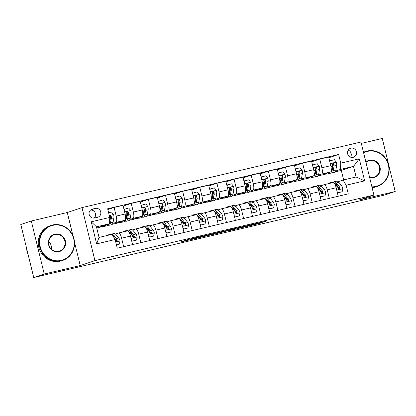<?xml version="1.0" encoding="UTF-8"?>
<svg xmlns="http://www.w3.org/2000/svg" width="416" height="416" viewBox="0 0 416 416"><rect width="100%" height="100%" fill="white"/><g stroke="black" fill="none" stroke-linecap="round" stroke-linejoin="round"><path stroke-width="0.62" d="M204.766 235.586L188.053 239.528L180.57 242.034L197.096 238.15L191.604 239.278L204.766 235.586M350.891 148.184A4.722 4.503 71.5 0 0 347.677 153.998A4.722 4.503 71.5 0 0 353.506 157.248A4.722 4.503 71.5 0 0 356.346 151.538A4.722 4.503 71.5 0 0 350.891 148.184M263.411 222.056L266.318 221.088L248.68 225.274L241.197 227.781L259.828 223.387L261.409 222.726L244.244 226.959L249.293 225.254L263.411 222.056L263.344 221.785M359.211 199.966L395.2 191.506L384.701 195.016L33.727 277.529L44.231 274.019L80.22 265.559L94.921 260.645L373.911 195.057L359.211 199.966M225.399 230.75L206.83 235.113L199.342 237.619L217.979 233.225L225.394 230.724M229.512 229.741L246.386 225.8L238.904 228.306L230.35 230.36L229.351 230.563L231.494 229.71L220.163 232.731L229.512 229.741M94.526 218L97.542 217.292A4.576 4.363 71.5 0 0 100.656 211.656A4.576 4.363 71.5 0 0 95.373 208.406L92.357 209.113A4.576 4.363 71.5 0 0 89.242 214.75A4.576 4.363 71.5 0 0 94.526 218M94.921 260.645L81.994 207.61L360.984 142.022L373.911 195.057M115.138 239.528L96.632 243.875L91.25 221.801L109.756 217.454L109.476 223.746L96.45 226.808L99.034 237.416L112.06 234.354L115.138 239.528L117.25 248.196L348.26 193.887L346.148 185.214L343.07 180.045L356.096 176.982L353.506 166.374L340.486 169.437L335.566 171.08M328.848 157.747L338.655 154.471L107.645 208.78L109.756 217.454M338.655 154.471L340.766 163.14L359.273 158.792L364.655 180.866L346.148 185.214M72.977 235.846L67.288 212.524L31.299 220.984L44.231 274.019M31.299 220.984L20.8 224.494L33.727 277.529M395.2 191.506L382.273 138.471L361.322 143.395M67.288 212.524L81.994 207.61M109.476 223.746L100.443 226.767L103.698 225.997M343.637 179.91L341.328 170.446L335.088 171.912M331.131 172.843L330.84 172.91M326.882 173.841L317.949 175.942M313.997 176.868L313.7 176.94M309.743 177.871L300.815 179.967M296.858 180.898L296.561 180.97M292.609 181.896L283.676 183.997M279.718 184.928L279.427 184.995M275.47 185.926L266.536 188.027M262.584 188.958L262.288 189.025M258.336 189.956L249.402 192.057M245.445 192.988L245.149 193.055M241.197 193.986L232.263 196.087M228.311 197.012L228.015 197.085M224.058 198.016L215.129 200.112M211.172 201.042L210.876 201.115M206.924 202.041L197.99 204.142M194.033 205.072L193.742 205.14M189.784 206.071L180.851 208.172M176.899 209.102L176.602 209.17M172.645 210.101L163.717 212.202M159.76 213.132L159.463 213.2M155.511 214.131L146.578 216.232M142.626 217.157L142.329 217.23M138.372 218.161L129.438 220.256M125.486 221.187L125.19 221.26M121.238 222.186L112.304 224.286M108.347 225.217L108.056 225.285M104.099 226.216L96.73 227.947M341.328 170.446L353.506 166.374L359.273 158.792M311.709 161.777L319.753 159.089L328.661 156.993L330.777 165.667A5.902 1.763 76.8 0 1 330.496 171.959L323.227 174.387L326.482 173.623M319.753 159.089L321.864 167.762A5.902 1.763 76.8 0 1 321.584 174.054L318.427 175.11M294.57 165.802L302.614 163.119L311.527 161.023L313.638 169.692A5.902 1.763 76.8 0 1 313.357 175.989L306.088 178.417L309.343 177.653M302.614 163.119L304.73 171.787A5.902 1.763 76.8 0 1 304.444 178.084L301.293 179.14M277.436 169.832L285.475 167.144L294.388 165.053L296.504 173.722A5.902 1.763 76.8 0 1 296.218 180.019L288.954 182.447L292.204 181.683M285.475 167.144L287.591 175.817A5.902 1.763 76.8 0 1 287.31 182.114L284.154 183.165M260.296 173.862L268.341 171.174L277.254 169.078L279.365 177.752A5.902 1.763 76.8 0 1 279.084 184.049L271.814 186.477L275.07 185.708M268.341 171.174L270.452 179.847A5.902 1.763 76.8 0 1 270.171 186.139L267.015 187.195M243.162 177.892L251.202 175.204L260.114 173.108L262.226 181.782A5.902 1.763 76.8 0 1 261.945 188.074L254.68 190.502L257.93 189.738M251.202 175.204L253.318 183.877A5.902 1.763 76.8 0 1 253.032 190.169L249.881 191.225M226.023 181.922L234.068 179.234L242.975 177.138L245.092 185.812A5.902 1.763 76.8 0 1 244.806 192.104L237.541 194.532L240.796 193.768M234.068 179.234L236.179 187.907A5.902 1.763 76.8 0 1 235.898 194.199L232.742 195.255M208.884 185.947L216.928 183.264L225.841 181.168L227.952 189.836A5.902 1.763 76.8 0 1 227.672 196.134L220.402 198.562L223.657 197.798M216.928 183.264L219.04 191.932A5.902 1.763 76.8 0 1 218.759 198.229L215.602 199.285M191.75 189.977L199.789 187.288L208.702 185.198L210.818 193.866A5.902 1.763 76.8 0 1 210.532 200.164L203.268 202.592L206.518 201.828M199.789 187.288L201.906 195.962A5.902 1.763 76.8 0 1 201.625 202.259L198.468 203.31M174.611 194.007L182.655 191.318L191.563 189.223L193.679 197.896A5.902 1.763 76.8 0 1 193.398 204.194L186.129 206.622L189.384 205.852M182.655 191.318L184.766 199.992A5.902 1.763 76.8 0 1 184.486 206.284L181.329 207.34M157.472 198.037L165.516 195.348L174.429 193.253L176.54 201.926A5.902 1.763 76.8 0 1 176.259 208.218L168.995 210.647L172.245 209.882M165.516 195.348L167.632 204.022A5.902 1.763 76.8 0 1 167.346 210.314L164.195 211.37M140.338 202.067L148.377 199.378L157.29 197.283L159.406 205.956A5.902 1.763 76.8 0 1 159.12 212.248L151.856 214.677L155.106 213.912M148.377 199.378L150.493 208.052A5.902 1.763 76.8 0 1 150.212 214.344L147.056 215.4M123.198 206.092L131.243 203.408L140.156 201.313L142.267 209.981A5.902 1.763 76.8 0 1 141.986 216.278L134.716 218.707L137.972 217.942M131.243 203.408L133.354 212.077A5.902 1.763 76.8 0 1 133.073 218.374L129.917 219.43M107.827 209.534L114.104 207.433L123.016 205.343L125.128 214.011A5.902 1.763 76.8 0 1 124.847 220.308L117.582 222.737L120.832 221.972M114.104 207.433L116.22 216.107A5.902 1.763 76.8 0 1 115.934 222.404L112.783 223.454M115.456 234.036L118.524 233.007A5.902 1.763 76.8 0 1 118.57 232.996A5.902 1.763 76.8 0 1 121.602 238.181L123.672 246.688M132.59 230.006L135.658 228.982A5.902 1.763 76.8 0 1 135.704 228.966A5.902 1.763 76.8 0 1 138.736 234.151L140.811 242.658M149.729 225.976L152.797 224.952A5.902 1.763 76.8 0 1 152.844 224.936A5.902 1.763 76.8 0 1 155.875 230.126L157.95 238.628M166.868 221.946L169.936 220.922A5.902 1.763 76.8 0 1 169.978 220.912A5.902 1.763 76.8 0 1 173.009 226.096L175.084 234.603M184.002 217.916L187.07 216.892A5.902 1.763 76.8 0 1 187.117 216.882A5.902 1.763 76.8 0 1 190.148 222.066L192.223 230.573M201.141 213.892L204.209 212.862A5.902 1.763 76.8 0 1 204.256 212.852A5.902 1.763 76.8 0 1 207.288 218.036L209.357 226.543M218.275 209.862L221.343 208.837A5.902 1.763 76.8 0 1 221.39 208.822A5.902 1.763 76.8 0 1 224.422 214.006L226.496 222.513M235.414 205.832L238.482 204.807A5.902 1.763 76.8 0 1 238.529 204.792A5.902 1.763 76.8 0 1 241.561 209.981L243.636 218.483M252.554 201.802L255.622 200.777A5.902 1.763 76.8 0 1 255.668 200.767A5.902 1.763 76.8 0 1 258.7 205.951L260.77 214.458M269.688 197.772L272.756 196.747A5.902 1.763 76.8 0 1 272.802 196.737A5.902 1.763 76.8 0 1 275.834 201.921L277.909 210.428M286.827 193.747L289.895 192.717A5.902 1.763 76.8 0 1 289.942 192.707A5.902 1.763 76.8 0 1 292.973 197.891L295.048 206.398M303.966 189.717L307.029 188.692A5.902 1.763 76.8 0 1 307.076 188.677A5.902 1.763 76.8 0 1 310.107 193.861L312.182 202.368M321.1 185.687L324.168 184.662A5.902 1.763 76.8 0 1 324.215 184.647A5.902 1.763 76.8 0 1 327.246 189.836L329.321 198.338M338.239 181.657L343.07 180.045M118.617 232.986L127.431 230.916A5.902 1.763 76.8 0 1 127.478 230.901A5.902 1.763 76.8 0 1 130.51 236.085L132.584 244.592M135.751 228.956L144.57 226.886A5.902 1.763 76.8 0 1 144.617 226.871A5.902 1.763 76.8 0 1 147.649 232.055L149.724 240.562M152.89 224.931L161.71 222.856A5.902 1.763 76.8 0 1 161.756 222.841A5.902 1.763 76.8 0 1 164.788 228.03L166.858 236.538M170.03 220.901L178.844 218.826A5.902 1.763 76.8 0 1 178.89 218.816A5.902 1.763 76.8 0 1 181.922 224L183.997 232.508M187.164 216.871L195.983 214.796A5.902 1.763 76.8 0 1 196.03 214.786A5.902 1.763 76.8 0 1 199.061 219.97L201.136 228.478M204.303 212.841L213.117 210.772A5.902 1.763 76.8 0 1 213.164 210.756A5.902 1.763 76.8 0 1 216.195 215.94L218.27 224.448M221.437 208.811L230.256 206.742A5.902 1.763 76.8 0 1 230.303 206.726A5.902 1.763 76.8 0 1 233.334 211.91L235.409 220.418M238.576 204.786L247.395 202.712A5.902 1.763 76.8 0 1 247.442 202.696A5.902 1.763 76.8 0 1 250.474 207.886L252.543 216.393M255.715 200.756L264.529 198.682A5.902 1.763 76.8 0 1 264.576 198.671A5.902 1.763 76.8 0 1 267.608 203.856L269.682 212.363M272.849 196.726L281.668 194.652A5.902 1.763 76.8 0 1 281.715 194.641A5.902 1.763 76.8 0 1 284.747 199.826L286.822 208.333M289.988 192.696L298.808 190.627A5.902 1.763 76.8 0 1 298.854 190.611A5.902 1.763 76.8 0 1 301.881 195.796L303.956 204.303M307.128 188.666L315.942 186.597A5.902 1.763 76.8 0 1 315.988 186.581A5.902 1.763 76.8 0 1 319.02 191.766L321.095 200.273M324.262 184.642L333.081 182.567A5.902 1.763 76.8 0 1 333.128 182.551A5.902 1.763 76.8 0 1 336.159 187.741L338.229 196.248M340.486 169.437L340.766 163.14M96.45 226.808L91.25 221.801M99.034 237.416L96.632 243.875M364.655 180.866L356.096 176.982M94.141 218.072A4.576 4.363 71.5 0 0 90.506 210.09M350.563 157.18A4.722 4.503 71.5 0 0 348.202 150.114M80.22 265.559L74.49 242.06M209.487 234.504L201.703 237.016L209.976 234.962L214.625 233.386L209.477 234.452M235.55 228.488L226.564 230.781L235.55 228.488M105.981 224.916A11.289 3.375 76.8 0 1 104.827 226.294A11.289 3.375 76.8 0 1 103.402 225.774M108.607 212.732L111.556 212.035L113.625 214.583A3.91 1.17 76.8 0 1 113.875 217.854L113.095 222.269A11.289 3.375 76.8 0 1 111.686 224.682L109.08 225.295A11.289 3.375 -103.2 0 0 110.495 222.882L111.275 218.468A3.91 1.17 -103.2 0 0 111.228 216.289L110.958 215.779L110.172 215.623L109.585 216.674A3.91 1.17 76.8 0 1 109.606 216.824M108.68 224.011A11.289 3.375 76.8 0 1 107.432 225.68L104.827 226.294M108.176 225.139A11.289 3.375 -103.2 0 0 109.08 225.295M111.228 216.289L110.625 216.486A1.992 0.598 76.8 0 1 110.594 217.006L109.814 221.426A9.37 2.803 76.8 0 1 109.533 222.456M116.433 244.837L119.382 244.145L120.052 240.958A3.91 1.17 -103.2 0 0 118.794 238.02L116.142 234.749A11.289 3.375 -103.2 0 0 114.031 233.516L111.426 234.13A11.289 3.375 -103.2 0 0 110.682 234.671A11.289 3.375 76.8 0 0 109.777 234.515L107.172 235.128A11.289 3.375 -103.2 0 0 106.428 235.68M108.082 235.29A11.289 3.375 -103.2 0 0 107.172 235.128M116.444 244.889L119.382 244.145M115.44 240.755A3.91 1.17 76.8 0 1 115.487 240.895L116.641 241.53L117.135 240.51A3.91 1.17 -103.2 0 0 116.189 238.633L113.537 235.362A11.289 3.375 -103.2 0 0 111.426 234.13M113.734 237.167L116.267 240.292A1.992 0.598 76.8 0 1 116.527 240.713L117.135 240.51M123.12 220.886A11.289 3.375 76.8 0 1 121.966 222.264A11.289 3.375 76.8 0 1 120.541 221.749M123.994 209.347L128.69 208.01L130.759 210.553A3.91 1.17 76.8 0 1 131.014 213.824L130.234 218.239A11.289 3.375 76.8 0 1 128.82 220.652L126.214 221.265A11.289 3.375 -103.2 0 0 127.629 218.852L128.409 214.438A3.91 1.17 -103.2 0 0 128.367 212.259L128.092 211.749L127.312 211.593L126.719 212.644A3.91 1.17 76.8 0 1 126.766 214.822L125.986 219.242A11.289 3.375 76.8 0 1 124.571 221.65L121.966 222.264M126.818 217.984A9.37 2.803 76.8 0 1 126.318 217.35M124.576 208.978L124.264 210.46M125.31 221.109A11.289 3.375 -103.2 0 0 126.214 221.265M128.367 212.259L127.759 212.462A1.992 0.598 76.8 0 1 127.728 212.982L126.953 217.396A9.37 2.803 76.8 0 1 125.97 219.326M140.26 216.856A11.289 3.375 76.8 0 1 139.105 218.234A11.289 3.375 76.8 0 1 137.675 217.719M141.128 205.317L145.829 203.98L147.898 206.523A3.91 1.17 76.8 0 1 148.153 209.794L147.373 214.214A11.289 3.375 76.8 0 1 145.959 216.622L143.354 217.235A11.289 3.375 -103.2 0 0 144.768 214.822L145.548 210.408A3.91 1.17 -103.2 0 0 145.501 208.229L145.231 207.724L144.435 207.568L143.858 208.614A3.91 1.17 76.8 0 1 143.9 210.798L143.12 215.212A11.289 3.375 76.8 0 1 141.71 217.62L139.105 218.234M143.957 213.954A9.37 2.803 76.8 0 1 143.458 213.32M141.716 204.948L141.404 206.43M142.449 217.079A11.289 3.375 -103.2 0 0 143.354 217.235M145.501 208.229L144.898 208.432A1.992 0.598 76.8 0 1 144.867 208.952L144.087 213.366A9.37 2.803 76.8 0 1 143.104 215.296M157.394 212.826A11.289 3.375 76.8 0 1 156.239 214.204A11.289 3.375 76.8 0 1 154.814 213.689M158.267 201.287L162.963 199.95L165.032 202.493A3.91 1.17 76.8 0 1 165.287 205.769L164.507 210.184A11.289 3.375 76.8 0 1 163.093 212.592L160.493 213.205A11.289 3.375 -103.2 0 0 161.902 210.798L162.682 206.378A3.91 1.17 -103.2 0 0 162.64 204.199L162.365 203.694L161.585 203.538L160.997 204.589A3.91 1.17 76.8 0 1 161.039 206.768L160.259 211.182A11.289 3.375 76.8 0 1 158.844 213.595L156.239 214.204M161.091 209.924A9.37 2.803 76.8 0 1 160.592 209.29M158.85 200.918L158.538 202.405M159.588 213.049A11.289 3.375 -103.2 0 0 160.493 213.205M162.64 204.199L162.037 204.402A1.992 0.598 76.8 0 1 162.006 204.922L161.226 209.336A9.37 2.803 76.8 0 1 160.243 211.271M131.44 239.897L132.402 241.082L136.516 240.115L137.192 236.928A3.91 1.17 -103.2 0 0 135.928 233.99L133.276 230.724A11.289 3.375 -103.2 0 0 131.165 229.486L128.56 230.1A11.289 3.375 -103.2 0 0 127.821 230.646M130.562 232.768A9.37 2.803 -103.2 0 0 130.416 233.433M125.429 231.384A11.289 3.375 -103.2 0 0 124.311 231.098A11.289 3.375 -103.2 0 0 123.438 231.852M132.402 241.082L136.516 240.115M124.311 231.098L126.916 230.485A11.289 3.375 76.8 0 1 129.028 231.722L131.68 234.988A3.91 1.17 76.8 0 1 132.626 236.87L133.775 237.5L134.269 236.48A3.91 1.17 -103.2 0 0 133.323 234.603L130.671 231.332A11.289 3.375 -103.2 0 0 128.56 230.1M129.21 231.946A9.37 2.803 76.8 0 1 130.754 232.991L133.406 236.262A1.992 0.598 76.8 0 1 133.666 236.683L134.269 236.48M148.58 235.867L149.542 237.052L153.655 236.085L154.326 232.898A3.91 1.17 -103.2 0 0 153.067 229.96L150.415 226.694A11.289 3.375 -103.2 0 0 148.304 225.462L145.699 226.07A11.289 3.375 -103.2 0 0 144.955 226.616M147.701 228.743A9.37 2.803 -103.2 0 0 147.555 229.403M142.568 227.354A11.289 3.375 -103.2 0 0 141.45 227.068A11.289 3.375 -103.2 0 0 140.572 227.822M149.542 237.052L153.655 236.085M141.45 227.068L144.05 226.46A11.289 3.375 76.8 0 1 146.167 227.692L148.819 230.963A3.91 1.17 76.8 0 1 149.76 232.84L150.914 233.47L151.408 232.45A3.91 1.17 -103.2 0 0 150.462 230.573L147.81 227.302A11.289 3.375 -103.2 0 0 145.699 226.07M146.349 227.916A9.37 2.803 76.8 0 1 147.888 228.961L150.545 232.232A1.992 0.598 76.8 0 1 150.805 232.653L151.408 232.45M165.714 231.842L166.681 233.022L170.794 232.06L171.465 228.868A3.91 1.17 -103.2 0 0 170.206 225.935L167.549 222.664A11.289 3.375 -103.2 0 0 165.438 221.432L162.833 222.045A11.289 3.375 -103.2 0 0 162.094 222.586M164.835 224.713A9.37 2.803 -103.2 0 0 164.694 225.378M159.702 223.324A11.289 3.375 -103.2 0 0 158.584 223.044A11.289 3.375 -103.2 0 0 157.711 223.792M166.681 233.022L170.794 232.06M158.584 223.044L161.19 222.43A11.289 3.375 76.8 0 1 163.301 223.662L165.953 226.933A3.91 1.17 76.8 0 1 166.899 228.81L168.054 229.44L168.542 228.426A3.91 1.17 -103.2 0 0 167.601 226.543L164.949 223.278A11.289 3.375 -103.2 0 0 162.833 222.045M163.483 223.886A9.37 2.803 76.8 0 1 165.027 224.936L167.679 228.202A1.992 0.598 76.8 0 1 167.939 228.623L168.542 228.426M174.533 208.796A11.289 3.375 76.8 0 1 173.378 210.179A11.289 3.375 76.8 0 1 171.954 209.659M175.401 197.257L180.102 195.92L182.172 198.468A3.91 1.17 76.8 0 1 182.426 201.739L181.646 206.154A11.289 3.375 76.8 0 1 180.232 208.567L177.627 209.175A11.289 3.375 -103.2 0 0 179.041 206.768L179.821 202.353A3.91 1.17 -103.2 0 0 179.78 200.169L179.504 199.664L178.724 199.508L178.131 200.559A3.91 1.17 76.8 0 1 178.178 202.738L177.398 207.152A11.289 3.375 76.8 0 1 175.984 209.565L173.378 210.179M178.23 205.894A9.37 2.803 76.8 0 1 177.731 205.26M175.989 196.888L175.677 198.375M176.722 209.019A11.289 3.375 -103.2 0 0 177.627 209.175M179.78 200.169L179.171 200.372A1.992 0.598 76.8 0 1 179.14 200.892L178.36 205.306A9.37 2.803 76.8 0 1 177.382 207.241M182.853 227.812L183.815 228.998L187.928 228.03L188.599 224.838A3.91 1.17 -103.2 0 0 187.34 221.905L184.688 218.634A11.289 3.375 -103.2 0 0 182.577 217.402L179.972 218.015A11.289 3.375 -103.2 0 0 179.234 218.556M181.974 220.683A9.37 2.803 -103.2 0 0 181.828 221.348M176.842 219.294A11.289 3.375 -103.2 0 0 175.724 219.014A11.289 3.375 -103.2 0 0 174.85 219.762M183.815 228.998L187.928 228.03M175.724 219.014L178.329 218.4A11.289 3.375 76.8 0 1 180.44 219.632L183.092 222.903A3.91 1.17 76.8 0 1 184.038 224.78L185.188 225.41L185.682 224.396A3.91 1.17 -103.2 0 0 184.735 222.518L182.083 219.248A11.289 3.375 -103.2 0 0 179.972 218.015M180.622 219.861A9.37 2.803 76.8 0 1 182.166 220.906L184.818 224.172A1.992 0.598 76.8 0 1 185.078 224.598L185.682 224.396M52.718 225.394A18.008 17.176 71.5 0 0 40.253 246.813A18.008 17.176 71.5 0 0 61.246 260.369A18.008 17.176 71.5 0 0 73.705 238.95A18.008 17.176 71.5 0 0 52.718 225.394M61.225 260.842A18.45 17.597 -108.5 0 1 39.926 247.728A18.45 17.597 -108.5 0 1 51.007 225.425A18.45 17.597 -108.5 0 1 52.489 225.004A18.45 17.597 -108.5 0 1 73.783 238.113A18.45 17.597 -108.5 0 1 62.702 260.421A18.45 17.597 -108.5 0 1 61.225 260.842M54.85 234.135A9.001 8.585 -108.5 0 1 65.343 240.916A9.001 8.585 -108.5 0 1 59.114 251.623A9.001 8.585 -108.5 0 1 48.62 244.847A9.001 8.585 -108.5 0 1 54.85 234.135M58.88 251.238A8.559 8.164 71.5 0 0 59.566 251.04A8.559 8.164 71.5 0 0 64.709 240.692A8.559 8.164 71.5 0 0 54.829 234.608A8.559 8.164 71.5 0 0 54.142 234.806A8.559 8.164 71.5 0 0 49 245.154A8.559 8.164 71.5 0 0 58.88 251.238M28.054 254.244A18.45 17.597 -108.5 0 1 26.536 248.014M48.75 241.368A8.559 8.164 -108.5 0 1 51.308 249.038M62.702 260.421L61.776 260.728A18.45 17.597 -108.5 0 1 60.299 261.149A18.45 17.597 -108.5 0 1 39 248.04A18.45 17.597 -108.5 0 1 50.086 225.732L51.007 225.425M371.909 186.831A18.008 17.176 71.5 0 0 375.882 186.394A18.008 17.176 71.5 0 0 388.346 164.975A18.008 17.176 71.5 0 0 367.359 151.424A18.008 17.176 71.5 0 0 363.615 152.802M363.501 152.339A18.45 17.597 -108.5 0 1 365.648 151.455A18.45 17.597 -108.5 0 1 367.125 151.034A18.45 17.597 -108.5 0 1 388.424 164.143A18.45 17.597 -108.5 0 1 377.338 186.446A18.45 17.597 -108.5 0 1 375.861 186.867A18.45 17.597 -108.5 0 1 372.029 187.314M365.872 162.058A9.001 8.585 -108.5 0 1 369.491 160.165A9.001 8.585 -108.5 0 1 379.985 166.941A9.001 8.585 -108.5 0 1 373.75 177.653A9.001 8.585 -108.5 0 1 369.652 177.575M369.554 177.169A8.559 8.164 71.5 0 0 373.521 177.263A8.559 8.164 71.5 0 0 374.208 177.07A8.559 8.164 71.5 0 0 379.35 166.722A8.559 8.164 71.5 0 0 369.47 160.638A8.559 8.164 71.5 0 0 368.784 160.831A8.559 8.164 71.5 0 0 365.976 162.484M377.338 186.446L376.418 186.758A18.45 17.597 -108.5 0 1 374.936 187.179A18.45 17.597 -108.5 0 1 372.096 187.595M363.475 152.235A18.45 17.597 -108.5 0 1 364.723 151.762L365.648 151.455M191.667 204.771A11.289 3.375 76.8 0 1 190.512 206.149A11.289 3.375 76.8 0 1 189.088 205.629M192.54 193.227L197.241 191.89L199.311 194.438A3.91 1.17 76.8 0 1 199.566 197.709L198.786 202.124A11.289 3.375 76.8 0 1 197.371 204.537L194.766 205.15A11.289 3.375 -103.2 0 0 196.18 202.738L196.96 198.323A3.91 1.17 -103.2 0 0 196.914 196.144L196.643 195.634L195.858 195.478L195.27 196.529A3.91 1.17 76.8 0 1 195.312 198.708L194.532 203.122A11.289 3.375 76.8 0 1 193.118 205.535L190.512 206.149M195.369 201.869A9.37 2.803 76.8 0 1 194.87 201.23M193.128 192.858L192.811 194.345M193.861 204.994A11.289 3.375 -103.2 0 0 194.766 205.15M196.914 196.144L196.31 196.342A1.992 0.598 76.8 0 1 196.279 196.862L195.499 201.282A9.37 2.803 76.8 0 1 194.516 203.211M208.806 200.741A11.289 3.375 76.8 0 1 207.652 202.119A11.289 3.375 76.8 0 1 206.227 201.604M209.68 189.202L214.375 187.866L216.445 190.408A3.91 1.17 76.8 0 1 216.7 193.679L215.92 198.094A11.289 3.375 76.8 0 1 214.505 200.507L211.9 201.12A11.289 3.375 -103.2 0 0 213.314 198.708L214.094 194.293A3.91 1.17 -103.2 0 0 214.053 192.114L213.777 191.604L212.997 191.448L212.404 192.499A3.91 1.17 76.8 0 1 212.451 194.678L211.671 199.098A11.289 3.375 76.8 0 1 210.257 201.505L207.652 202.119M212.503 197.839A9.37 2.803 76.8 0 1 212.004 197.205M210.262 188.833L209.95 190.315M210.995 200.964A11.289 3.375 -103.2 0 0 211.9 201.12M214.053 192.114L213.45 192.317A1.992 0.598 76.8 0 1 213.418 192.837L212.638 197.252A9.37 2.803 76.8 0 1 211.656 199.181M225.945 196.711A11.289 3.375 76.8 0 1 224.791 198.089A11.289 3.375 76.8 0 1 223.361 197.574M226.814 185.172L231.514 183.836L233.584 186.378A3.91 1.17 76.8 0 1 233.839 189.649L233.059 194.069A11.289 3.375 76.8 0 1 231.644 196.477L229.039 197.09A11.289 3.375 -103.2 0 0 230.454 194.678L231.234 190.263A3.91 1.17 -103.2 0 0 231.187 188.084L230.916 187.58L230.121 187.424L229.544 188.469A3.91 1.17 76.8 0 1 229.585 190.653L228.81 195.068A11.289 3.375 76.8 0 1 227.396 197.475L224.791 198.089M229.642 193.809A9.37 2.803 76.8 0 1 229.143 193.175M227.401 184.803L227.089 186.285M228.134 196.934A11.289 3.375 -103.2 0 0 229.039 197.09M231.187 188.084L230.584 188.287A1.992 0.598 76.8 0 1 230.552 188.807L229.772 193.222A9.37 2.803 76.8 0 1 228.795 195.151M243.079 192.681A11.289 3.375 76.8 0 1 241.925 194.059A11.289 3.375 76.8 0 1 240.5 193.544M243.953 181.142L248.648 179.806L250.718 182.348A3.91 1.17 76.8 0 1 250.973 185.624L250.193 190.039A11.289 3.375 76.8 0 1 248.784 192.447L246.178 193.06A11.289 3.375 -103.2 0 0 247.593 190.653L248.368 186.233A3.91 1.17 -103.2 0 0 248.326 184.054L248.056 183.55L247.27 183.394L246.683 184.444A3.91 1.17 76.8 0 1 246.724 186.623L245.944 191.038A11.289 3.375 76.8 0 1 244.53 193.45L241.925 194.059M246.782 189.779A9.37 2.803 76.8 0 1 246.277 189.145M244.54 180.773L244.223 182.26M245.274 192.904A11.289 3.375 -103.2 0 0 246.178 193.06M248.326 184.054L247.723 184.257A1.992 0.598 76.8 0 1 247.692 184.777L246.912 189.192A9.37 2.803 76.8 0 1 245.929 191.126M260.218 188.651A11.289 3.375 76.8 0 1 259.064 190.034A11.289 3.375 76.8 0 1 257.639 189.514M261.092 177.112L265.788 175.776L267.857 178.324A3.91 1.17 76.8 0 1 268.112 181.594L267.332 186.009A11.289 3.375 76.8 0 1 265.918 188.422L263.312 189.03A11.289 3.375 -103.2 0 0 264.727 186.623L265.507 182.208A3.91 1.17 -103.2 0 0 265.465 180.024L265.19 179.52L264.41 179.364L263.817 180.414A3.91 1.17 76.8 0 1 263.864 182.593L263.084 187.008A11.289 3.375 76.8 0 1 261.669 189.42L259.064 190.034M263.916 185.749A9.37 2.803 76.8 0 1 263.416 185.115M261.674 176.743L261.362 178.23M262.408 188.874A11.289 3.375 -103.2 0 0 263.312 189.03M265.465 180.024L264.857 180.227A1.992 0.598 76.8 0 1 264.826 180.747L264.051 185.162A9.37 2.803 76.8 0 1 263.068 187.096M199.987 223.782L200.954 224.968L205.067 224L205.738 220.813A3.91 1.17 -103.2 0 0 204.48 217.875L201.828 214.604A11.289 3.375 -103.2 0 0 199.716 213.372L197.111 213.985A11.289 3.375 -103.2 0 0 196.368 214.526M199.113 216.653A9.37 2.803 -103.2 0 0 198.968 217.318M193.976 215.27A11.289 3.375 -103.2 0 0 192.858 214.984A11.289 3.375 -103.2 0 0 191.984 215.738M200.954 224.968L205.067 224M192.858 214.984L195.463 214.37A11.289 3.375 76.8 0 1 197.574 215.602L200.231 218.873A3.91 1.17 76.8 0 1 201.172 220.75L202.327 221.385L202.821 220.366A3.91 1.17 -103.2 0 0 201.874 218.488L199.222 215.218A11.289 3.375 -103.2 0 0 197.111 213.985M197.761 215.831A9.37 2.803 76.8 0 1 199.3 216.876L201.952 220.147A1.992 0.598 76.8 0 1 202.212 220.568L202.821 220.366M217.126 219.752L218.088 220.938L222.201 219.97L222.877 216.783A3.91 1.17 -103.2 0 0 221.614 213.845L218.962 210.579A11.289 3.375 -103.2 0 0 216.85 209.342L214.245 209.955A11.289 3.375 -103.2 0 0 213.507 210.501M216.247 212.623A9.37 2.803 -103.2 0 0 216.102 213.288M211.115 211.24A11.289 3.375 -103.2 0 0 209.997 210.954A11.289 3.375 -103.2 0 0 209.123 211.708M218.088 220.938L222.201 219.97M209.997 210.954L212.602 210.34A11.289 3.375 76.8 0 1 214.713 211.578L217.365 214.843A3.91 1.17 76.8 0 1 218.312 216.726L219.461 217.355L219.955 216.336A3.91 1.17 -103.2 0 0 219.014 214.458L216.356 211.188A11.289 3.375 -103.2 0 0 214.245 209.955M214.895 211.801A9.37 2.803 76.8 0 1 216.44 212.846L219.092 216.117A1.992 0.598 76.8 0 1 219.352 216.538L219.955 216.336M234.265 215.722L235.227 216.908L239.34 215.94L240.011 212.753A3.91 1.17 -103.2 0 0 238.753 209.815L236.101 206.549A11.289 3.375 -103.2 0 0 233.99 205.317L231.384 205.925A11.289 3.375 -103.2 0 0 230.646 206.471M233.386 208.598A9.37 2.803 -103.2 0 0 233.241 209.258M228.254 207.21A11.289 3.375 -103.2 0 0 227.136 206.924A11.289 3.375 -103.2 0 0 226.257 207.678M235.227 216.908L239.34 215.94M227.136 206.924L229.741 206.315A11.289 3.375 76.8 0 1 231.852 207.548L234.504 210.813A3.91 1.17 76.8 0 1 235.451 212.696L236.6 213.325L237.094 212.306A3.91 1.17 -103.2 0 0 236.148 210.428L233.496 207.158A11.289 3.375 -103.2 0 0 231.384 205.925M232.034 207.771A9.37 2.803 76.8 0 1 233.574 208.816L236.231 212.087A1.992 0.598 76.8 0 1 236.491 212.508L237.094 212.306M251.399 211.697L252.366 212.878L256.48 211.916L257.15 208.723A3.91 1.17 -103.2 0 0 255.892 205.79L253.24 202.519A11.289 3.375 -103.2 0 0 251.124 201.287L248.524 201.9A11.289 3.375 -103.2 0 0 247.78 202.441M250.526 204.568A9.37 2.803 -103.2 0 0 250.38 205.234M245.388 203.18A11.289 3.375 -103.2 0 0 244.27 202.899A11.289 3.375 -103.2 0 0 243.396 203.648M252.366 212.878L256.48 211.916M244.27 202.899L246.875 202.285A11.289 3.375 76.8 0 1 248.986 203.518L251.638 206.788A3.91 1.17 76.8 0 1 252.585 208.666L253.739 209.295L254.233 208.281A3.91 1.17 -103.2 0 0 253.287 206.398L250.635 203.133A11.289 3.375 -103.2 0 0 248.524 201.9M249.168 203.741A9.37 2.803 76.8 0 1 250.713 204.792L253.365 208.057A1.992 0.598 76.8 0 1 253.625 208.478L254.233 208.281M268.538 207.667L269.5 208.853L273.614 207.886L274.284 204.693A3.91 1.17 -103.2 0 0 273.026 201.76L270.374 198.489A11.289 3.375 -103.2 0 0 268.263 197.257L265.658 197.87A11.289 3.375 -103.2 0 0 264.919 198.411M267.66 200.538A9.37 2.803 -103.2 0 0 267.514 201.204M262.527 199.15A11.289 3.375 -103.2 0 0 261.409 198.869A11.289 3.375 -103.2 0 0 260.536 199.618M269.5 208.853L273.614 207.886M261.409 198.869L264.014 198.255A11.289 3.375 76.8 0 1 266.126 199.488L268.778 202.758A3.91 1.17 76.8 0 1 269.724 204.636L270.873 205.265L271.367 204.251A3.91 1.17 -103.2 0 0 270.421 202.374L267.769 199.103A11.289 3.375 -103.2 0 0 265.658 197.87M266.308 199.716A9.37 2.803 76.8 0 1 267.852 200.762L270.504 204.027A1.992 0.598 76.8 0 1 270.764 204.454L271.367 204.251M277.358 184.626A11.289 3.375 76.8 0 1 276.203 186.004A11.289 3.375 76.8 0 1 274.773 185.484M278.226 173.082L282.927 171.746L284.996 174.294A3.91 1.17 76.8 0 1 285.251 177.564L284.471 181.979A11.289 3.375 76.8 0 1 283.057 184.392L280.452 185.006A11.289 3.375 -103.2 0 0 281.866 182.593L282.646 178.178A3.91 1.17 -103.2 0 0 282.599 175.999L282.329 175.49L281.544 175.334L280.956 176.384A3.91 1.17 76.8 0 1 280.998 178.563L280.218 182.978A11.289 3.375 76.8 0 1 278.808 185.39L276.203 186.004M281.055 181.724A9.37 2.803 76.8 0 1 280.556 181.085M278.814 172.713L278.502 174.2M279.547 184.85A11.289 3.375 -103.2 0 0 280.452 185.006M282.599 175.999L281.996 176.197A1.992 0.598 76.8 0 1 281.965 176.717L281.185 181.137A9.37 2.803 76.8 0 1 280.202 183.066M285.678 203.637L286.64 204.823L290.753 203.856L291.424 200.668A3.91 1.17 -103.2 0 0 290.165 197.73L287.513 194.459A11.289 3.375 -103.2 0 0 285.402 193.227L282.797 193.84A11.289 3.375 -103.2 0 0 282.053 194.381M284.799 196.508A9.37 2.803 -103.2 0 0 284.653 197.174M279.666 195.125A11.289 3.375 -103.2 0 0 278.543 194.839A11.289 3.375 -103.2 0 0 277.67 195.593M286.64 204.823L290.753 203.856M278.543 194.839L281.148 194.225A11.289 3.375 76.8 0 1 283.26 195.458L285.917 198.728A3.91 1.17 76.8 0 1 286.858 200.606L288.012 201.24L288.506 200.221A3.91 1.17 -103.2 0 0 287.56 198.344L284.908 195.073A11.289 3.375 -103.2 0 0 282.797 193.84M283.447 195.686A9.37 2.803 76.8 0 1 284.986 196.732L287.638 200.002A1.992 0.598 76.8 0 1 287.903 200.424L288.506 200.221M294.492 180.596A11.289 3.375 76.8 0 1 293.337 181.974A11.289 3.375 76.8 0 1 291.912 181.459M295.365 169.057L300.061 167.721L302.13 170.264A3.91 1.17 76.8 0 1 302.385 173.534L301.605 177.949A11.289 3.375 76.8 0 1 300.191 180.362L297.591 180.976A11.289 3.375 -103.2 0 0 299 178.563L299.78 174.148A3.91 1.17 -103.2 0 0 299.738 171.969L299.463 171.46L298.683 171.304L298.09 172.354A3.91 1.17 76.8 0 1 298.137 174.533L297.357 178.953A11.289 3.375 76.8 0 1 295.942 181.36L293.337 181.974M298.189 177.694A9.37 2.803 76.8 0 1 297.69 177.06M295.948 168.688L295.636 170.17M296.681 180.82A11.289 3.375 -103.2 0 0 297.591 180.976M299.738 171.969L299.135 172.172A1.992 0.598 76.8 0 1 299.104 172.692L298.324 177.107A9.37 2.803 76.8 0 1 297.341 179.036M302.812 199.607L303.779 200.793L307.892 199.826L308.563 196.638A3.91 1.17 -103.2 0 0 307.304 193.7L304.647 190.434A11.289 3.375 -103.2 0 0 302.536 189.197L299.931 189.81A11.289 3.375 -103.2 0 0 299.192 190.356M301.933 192.478A9.37 2.803 -103.2 0 0 301.792 193.144M296.8 191.095A11.289 3.375 -103.2 0 0 295.682 190.809A11.289 3.375 -103.2 0 0 294.809 191.563M303.779 200.793L307.892 199.826M295.682 190.809L298.288 190.195A11.289 3.375 76.8 0 1 300.399 191.433L303.051 194.698A3.91 1.17 76.8 0 1 303.997 196.581L305.152 197.21L305.64 196.191A3.91 1.17 -103.2 0 0 304.699 194.314L302.042 191.043A11.289 3.375 -103.2 0 0 299.931 189.81M300.581 191.656A9.37 2.803 76.8 0 1 302.125 192.702L304.777 195.972A1.992 0.598 76.8 0 1 305.037 196.394L305.64 196.191M311.631 176.566A11.289 3.375 76.8 0 1 310.476 177.944A11.289 3.375 76.8 0 1 309.052 177.429M312.499 165.027L317.2 163.691L319.27 166.234A3.91 1.17 76.8 0 1 319.524 169.504L318.744 173.924A11.289 3.375 76.8 0 1 317.33 176.332L314.725 176.946A11.289 3.375 -103.2 0 0 316.139 174.533L316.919 170.118A3.91 1.17 -103.2 0 0 316.872 167.939L316.602 167.435L315.806 167.279L315.229 168.324A3.91 1.17 76.8 0 1 315.276 170.508L314.496 174.923A11.289 3.375 76.8 0 1 313.082 177.33L310.476 177.944M315.328 173.664A9.37 2.803 76.8 0 1 314.829 173.03M313.087 164.658L312.775 166.14M313.82 176.79A11.289 3.375 -103.2 0 0 314.725 176.946M316.872 167.939L316.269 168.142A1.992 0.598 76.8 0 1 316.238 168.662L315.458 173.077A9.37 2.803 76.8 0 1 314.48 175.006M319.951 195.577L320.913 196.763L325.026 195.796L325.697 192.608A3.91 1.17 -103.2 0 0 324.438 189.67L321.786 186.404A11.289 3.375 -103.2 0 0 319.675 185.172L317.07 185.78A11.289 3.375 -103.2 0 0 316.332 186.326M319.072 188.453A9.37 2.803 -103.2 0 0 318.926 189.114M313.94 187.065A11.289 3.375 -103.2 0 0 312.822 186.779A11.289 3.375 -103.2 0 0 311.943 187.533M320.913 196.763L325.026 195.796M312.822 186.779L315.427 186.17A11.289 3.375 76.8 0 1 317.538 187.403L320.19 190.668A3.91 1.17 76.8 0 1 321.136 192.551L322.286 193.18L322.78 192.161A3.91 1.17 -103.2 0 0 321.833 190.284L319.181 187.013A11.289 3.375 -103.2 0 0 317.07 185.78M317.72 187.626A9.37 2.803 76.8 0 1 319.264 188.672L321.916 191.942A1.992 0.598 76.8 0 1 322.176 192.364L322.78 192.161M328.765 172.536A11.289 3.375 76.8 0 1 327.61 173.914A11.289 3.375 76.8 0 1 326.186 173.399M329.638 160.997L334.339 159.661L336.409 162.204A3.91 1.17 76.8 0 1 336.658 165.48L335.884 169.894A11.289 3.375 76.8 0 1 334.469 172.302L331.864 172.916A11.289 3.375 -103.2 0 0 333.278 170.508L334.058 166.088A3.91 1.17 -103.2 0 0 334.012 163.909L333.741 163.405L332.956 163.249L332.368 164.299A3.91 1.17 76.8 0 1 332.41 166.478L331.63 170.893A11.289 3.375 76.8 0 1 330.216 173.306L327.61 173.914M332.467 169.634A9.37 2.803 76.8 0 1 331.968 169M330.226 160.628L329.909 162.115M330.959 172.76A11.289 3.375 -103.2 0 0 331.864 172.916M334.012 163.909L333.408 164.112A1.992 0.598 76.8 0 1 333.377 164.632L332.597 169.047A9.37 2.803 76.8 0 1 331.614 170.981M337.085 191.552L338.052 192.733L342.165 191.771L342.836 188.578A3.91 1.17 -103.2 0 0 341.578 185.645L338.926 182.374A11.289 3.375 -103.2 0 0 336.814 181.142L334.209 181.756A11.289 3.375 -103.2 0 0 333.466 182.296M336.211 184.423A9.37 2.803 -103.2 0 0 336.066 185.089M331.074 183.035A11.289 3.375 -103.2 0 0 329.956 182.754A11.289 3.375 -103.2 0 0 329.082 183.503M338.052 192.733L342.165 191.771M329.956 182.754L332.561 182.14A11.289 3.375 76.8 0 1 334.672 183.373L337.329 186.644A3.91 1.17 76.8 0 1 338.27 188.521L339.425 189.15L339.919 188.136A3.91 1.17 -103.2 0 0 338.972 186.254L336.32 182.988A11.289 3.375 -103.2 0 0 334.209 181.756M334.854 183.596A9.37 2.803 76.8 0 1 336.398 184.647L339.05 187.912A1.992 0.598 76.8 0 1 339.31 188.334L339.919 188.136M330.496 171.959L321.584 174.054M313.357 175.989L304.444 178.084M296.218 180.019L287.31 182.114M279.084 184.049L270.171 186.139M261.945 188.074L253.032 190.169M244.806 192.104L235.898 194.199M227.672 196.134L218.759 198.229M210.532 200.164L201.625 202.259M193.398 204.194L184.486 206.284M176.259 208.218L167.346 210.314M159.12 212.248L150.212 214.344M141.986 216.278L133.073 218.374M124.847 220.308L115.934 222.404M130.51 236.085L121.602 238.181M125.128 214.011L116.22 216.107M142.267 209.981L133.354 212.077M147.649 232.055L138.736 234.151M159.406 205.956L150.493 208.052M164.788 228.03L155.875 230.126M176.54 201.926L167.632 204.022M181.922 224L173.009 226.096M193.679 197.896L184.766 199.992M199.061 219.97L190.148 222.066M210.818 193.866L201.906 195.962M216.195 215.94L207.288 218.036M227.952 189.836L219.04 191.932M233.334 211.91L224.422 214.006M245.092 185.812L236.179 187.907M250.474 207.886L241.561 209.981M262.226 181.782L253.318 183.877M267.608 203.856L258.7 205.951M279.365 177.752L270.452 179.847M284.747 199.826L275.834 201.921M296.504 173.722L287.591 175.817M301.881 195.796L292.973 197.891M313.638 169.692L304.73 171.787M319.02 191.766L310.107 193.861M330.777 165.667L321.864 167.762M336.159 187.741L327.246 189.836M91.64 209.357L92.357 209.113M90.61 209.997L95.373 208.406M192.093 238.534L192.223 239.075M191.459 238.685L191.604 239.278M217.797 232.492L217.979 233.225M216.029 232.908L216.221 233.683M238.722 227.573L238.904 228.306M236.959 227.989L237.146 228.764M259.761 223.111L259.828 223.387M257.993 223.527L258.071 223.844M113.573 214.521L109.288 215.524M113.095 222.269L110.495 222.882M113.875 217.854L111.275 218.468M115.752 242.044L120.037 241.036M113.537 235.362L116.142 234.749M116.189 238.633L118.794 238.02M130.707 210.491L124.618 211.921M125.986 219.242L125.476 219.362M130.234 218.239L127.629 218.852M126.766 214.822L125.372 215.15M131.014 213.824L128.409 214.438M147.846 206.461L141.757 207.891M143.12 215.212L142.615 215.332M147.373 214.214L144.768 214.822M143.9 210.798L142.511 211.12M148.153 209.794L145.548 210.408M164.98 202.431L158.896 203.861M160.259 211.182L159.749 211.302M164.507 210.184L161.902 210.798M161.039 206.768L159.645 207.095M165.287 205.769L162.682 206.378M131.087 238.436L137.171 237.006M130.671 231.332L133.276 230.724M128.762 231.785L129.028 231.722M133.323 234.603L135.928 233.99M130.307 235.31L131.68 234.988M148.221 234.411L154.31 232.976M147.81 227.302L150.415 226.694M145.902 227.755L146.167 227.692M150.462 230.573L153.067 229.96M147.441 231.286L148.819 230.963M165.36 230.381L171.449 228.951M164.949 223.278L167.549 222.664M163.036 223.725L163.301 223.662M167.601 226.543L170.206 225.935M164.58 227.256L165.953 226.933M182.12 198.401L176.03 199.836M177.398 207.152L176.888 207.272M181.646 206.154L179.041 206.768M178.178 202.738L176.784 203.065M182.426 201.739L179.821 202.353M182.494 226.351L188.583 224.921M182.083 219.248L184.688 218.634M180.175 219.695L180.44 219.632M184.735 222.518L187.34 221.905M181.719 223.226L183.092 222.903M199.259 194.376L193.17 195.806M194.532 203.122L194.022 203.242M198.786 202.124L196.18 202.738M195.312 198.708L193.924 199.035M199.566 197.709L196.96 198.323M216.393 190.346L210.304 191.776M211.671 199.098L211.162 199.217M215.92 198.094L213.314 198.708M212.451 194.678L211.058 195.005M216.7 193.679L214.094 194.293M233.532 186.316L227.443 187.746M228.81 195.068L228.301 195.187M233.059 194.069L230.454 194.678M229.585 190.653L228.197 190.975M233.839 189.649L231.234 190.263M250.671 182.286L244.582 183.716M245.944 191.038L245.435 191.157M250.193 190.039L247.593 190.653M246.724 186.623L245.331 186.95M250.973 185.624L248.368 186.233M267.805 178.256L261.716 179.691M263.084 187.008L262.574 187.127M267.332 186.009L264.727 186.623M263.864 182.593L262.47 182.92M268.112 181.594L265.507 182.208M199.633 222.321L205.722 220.891M199.222 215.218L201.828 214.604M197.314 215.665L197.574 215.602M201.874 218.488L204.48 217.875M198.853 219.196L200.231 218.873M216.772 218.291L222.856 216.861M216.356 211.188L218.962 210.579M214.448 211.64L214.713 211.578M219.014 214.458L221.614 213.845M215.992 215.166L217.365 214.843M233.906 214.266L239.996 212.831M233.496 207.158L236.101 206.549M231.587 207.61L231.852 207.548M236.148 210.428L238.753 209.815M233.126 211.141L234.504 210.813M251.046 210.236L257.135 208.806M250.635 203.133L253.24 202.519M248.721 203.58L248.986 203.518M253.287 206.398L255.892 205.79M250.266 207.111L251.638 206.788M268.18 206.206L274.269 204.776M267.769 199.103L270.374 198.489M265.86 199.55L266.126 199.488M270.421 202.374L273.026 201.76M267.405 203.081L268.778 202.758M284.944 174.231L278.855 175.661M280.218 182.978L279.713 183.097M284.471 181.979L281.866 182.593M280.998 178.563L279.609 178.89M285.251 177.564L282.646 178.178M285.319 202.176L291.408 200.746M284.908 195.073L287.513 194.459M283 195.52L283.26 195.458M287.56 198.344L290.165 197.73M284.539 199.051L285.917 198.728M302.078 170.201L295.994 171.631M297.357 178.953L296.847 179.072M301.605 177.949L299 178.563M298.137 174.533L296.743 174.86M302.385 173.534L299.78 174.148M302.458 198.146L308.547 196.716M302.042 191.043L304.647 190.434M300.134 191.495L300.399 191.433M304.699 194.314L307.304 193.7M301.678 195.021L303.051 194.698M319.218 166.171L313.128 167.601M314.496 174.923L313.986 175.042M318.744 173.924L316.139 174.533M315.276 170.508L313.882 170.83M319.524 169.504L316.919 170.118M319.592 194.121L325.681 192.686M319.181 187.013L321.786 186.404M317.273 187.465L317.538 187.403M321.833 190.284L324.438 189.67M318.817 190.996L320.19 190.668M336.357 162.141L330.268 163.571M331.63 170.893L331.12 171.012M335.884 169.894L333.278 170.508M332.41 166.478L331.016 166.806M336.658 165.48L334.058 166.088M336.731 190.091L342.82 188.661M336.32 182.988L338.926 182.374M334.412 183.435L334.672 183.373M338.972 186.254L341.578 185.645M335.951 186.966L337.329 186.644M127.478 230.901L118.57 232.996M144.617 226.871L135.704 228.966M161.756 222.841L152.844 224.936M178.89 218.816L169.978 220.912M196.03 214.786L187.117 216.882M213.164 210.756L204.256 212.852M230.303 206.726L221.39 208.822M247.442 202.696L238.529 204.792M264.576 198.671L255.668 200.767M281.715 194.641L272.802 196.737M298.854 190.611L289.942 192.707M315.988 186.581L307.076 188.677M333.128 182.551L324.215 184.647M195.177 237.812L195.244 238.082M191.256 238.732L191.407 239.366"/></g></svg>
